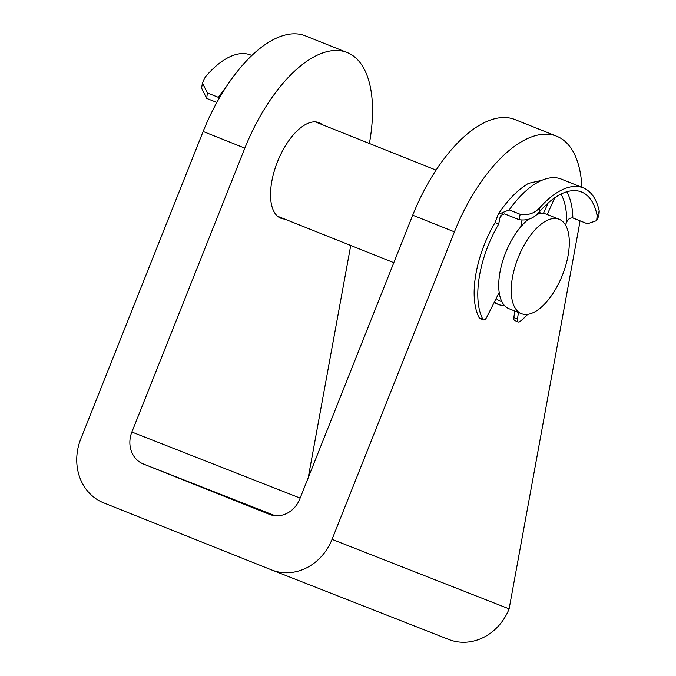 <?xml version="1.0" encoding="UTF-8"?>
<svg xmlns="http://www.w3.org/2000/svg" width="676" height="676" viewBox="0 0 676 676"><rect width="100%" height="100%" fill="white"/><g stroke="black" fill="none" stroke-linecap="round" stroke-linejoin="round"><path stroke-width="1.01" d="M540.868 213.523A50.818 23.778 111.8 0 0 539.296 211.977M559.12 219.269A50.818 23.778 111.8 0 0 518.137 257.776A50.818 23.778 111.8 0 0 521.424 313.656A50.818 23.778 111.8 0 0 562.407 275.157A50.818 23.778 111.8 0 0 559.12 219.269L546.614 214.275A50.818 23.778 111.8 0 0 536.879 214.436M528.294 219.413A50.818 23.778 111.8 0 0 505.623 252.773A50.818 23.778 111.8 0 0 508.91 308.662L521.424 313.656M496.167 298.437A47.007 21.995 111.8 0 0 499.894 300.955L501.93 301.766M494.477 301.8A50.818 23.778 111.8 0 0 498.482 304.496A50.818 23.778 111.8 0 0 504.228 305.239M502.614 213.869A80.038 37.45 111.8 0 0 499.834 218.078L498.711 224.077A75.594 35.372 111.8 0 0 484.227 256.55A75.594 35.372 111.8 0 0 482.875 319.309A4.445 2.079 111.8 0 0 483.475 319.875A4.445 2.079 111.8 0 0 486.728 317.247L499.192 292.412M520.148 214.275C528.04 215.602 534.64 213.354 539.938 207.524L539.051 212.264C533.82 218.382 527.179 220.858 519.134 219.7L520.148 214.275L509.205 209.898L498.187 214.334L495.06 222.615A75.594 35.372 111.8 0 0 480.577 255.097A75.594 35.372 111.8 0 0 479.233 317.847L482.875 319.309M483.475 319.875L479.825 318.413A4.445 2.079 -68.2 0 1 479.233 317.847M520.731 226.874L521.957 220.334M498.187 214.334C507.279 200.426 517.377 190.1 528.48 183.34L541.772 180.331A88.928 41.616 -68.2 0 1 561.274 179.089L583.168 187.835A88.928 41.616 111.8 0 0 539.938 207.524M566.784 191.764A84.483 39.529 -68.2 0 1 572.868 217.968L587.469 223.798L596.663 220.613L597.145 215.754L599.249 211.081A88.928 41.616 111.8 0 0 583.168 187.835M519.134 219.7L504.541 213.869L500.857 215.407L499.834 218.078M539.051 212.264A84.483 39.529 -68.2 0 1 581.521 191.967A84.483 39.529 -68.2 0 1 597.145 215.754M548.109 203.003L543.369 213.506M554.776 197.755L547.222 214.52M514.757 310.994L513.845 317.635L517.495 319.089A4.445 2.079 111.8 0 0 518.331 321.97A4.445 2.079 111.8 0 0 519.912 321.531A75.594 35.372 111.8 0 0 527.736 314.34M518.408 312.456L517.495 319.089M572.868 217.968C570.062 217.689 568.009 219.058 566.708 222.091A80.038 37.45 111.8 0 0 561.004 194.071M565.423 224.939L566.708 222.091M599.249 211.081L598.885 215.686L596.663 220.613M498.711 224.077L495.06 222.615M518.331 321.97L514.681 320.509A4.445 2.079 -68.2 0 1 513.845 317.635M207.481 92.975L206.602 98.35L201.6 88.066L202.411 83.08L207.481 92.975L218.433 97.352A88.928 41.616 -68.2 0 1 225.902 87.297M206.602 98.35L216.844 102.439M202.411 83.08L205.25 77.056A88.928 41.616 -68.2 0 1 250.559 54.976L251.802 55.474M272.175 515.222L200.654 486.703L272.859 515.374M284.596 219.049A51.452 24.074 -68.2 0 1 280.853 218.247A51.452 24.074 -68.2 0 1 277.532 161.665A51.452 24.074 -68.2 0 1 319.03 122.686A51.452 24.074 -68.2 0 1 322.291 124.671M347.194 52.534L304.927 35.659L347.194 52.534A127.046 59.446 -68.2 0 1 369.392 143.481M300.136 498.094L131.871 432.032L244.839 148.145A127.046 59.446 -68.2 0 1 346.636 52.314M308.214 477.78L350.726 245.472M580.016 220.824A127.046 59.446 -68.2 0 1 578.867 227.719L509.121 608.873L332.051 539.355L454.416 231.86A127.046 59.446 -68.2 0 1 556.213 136.028L514.504 119.373A127.046 59.446 111.8 0 0 412.706 215.196L299.738 499.091A25.409 22.452 -68.6 0 1 269.597 514.411A25.409 22.452 -68.6 0 1 269.487 514.368L143.329 463.973A25.409 22.452 -68.6 0 1 131.871 432.032M556.762 136.248A127.046 59.446 -68.2 0 1 581.926 187.345M332.051 539.355A50.818 44.912 111.4 0 1 271.769 569.995A50.818 44.912 111.4 0 1 271.549 569.91L103.681 502.86A50.818 44.912 111.4 0 1 80.765 438.977L203.138 131.482A127.046 59.446 -68.2 0 1 304.927 35.659M509.121 608.873A50.818 44.912 111.4 0 1 448.847 639.513L271.769 569.995M541.772 180.331A88.928 41.616 111.8 0 0 509.205 209.898M556.213 136.028L514.504 119.373M454.416 231.86L412.706 215.196M244.839 148.145L203.138 131.482M275.115 515.712L143.329 463.973M315.286 121.874L436.062 170.115M277.591 216.252L393.812 262.685M494.021 302.713L498.482 304.496"/></g></svg>
